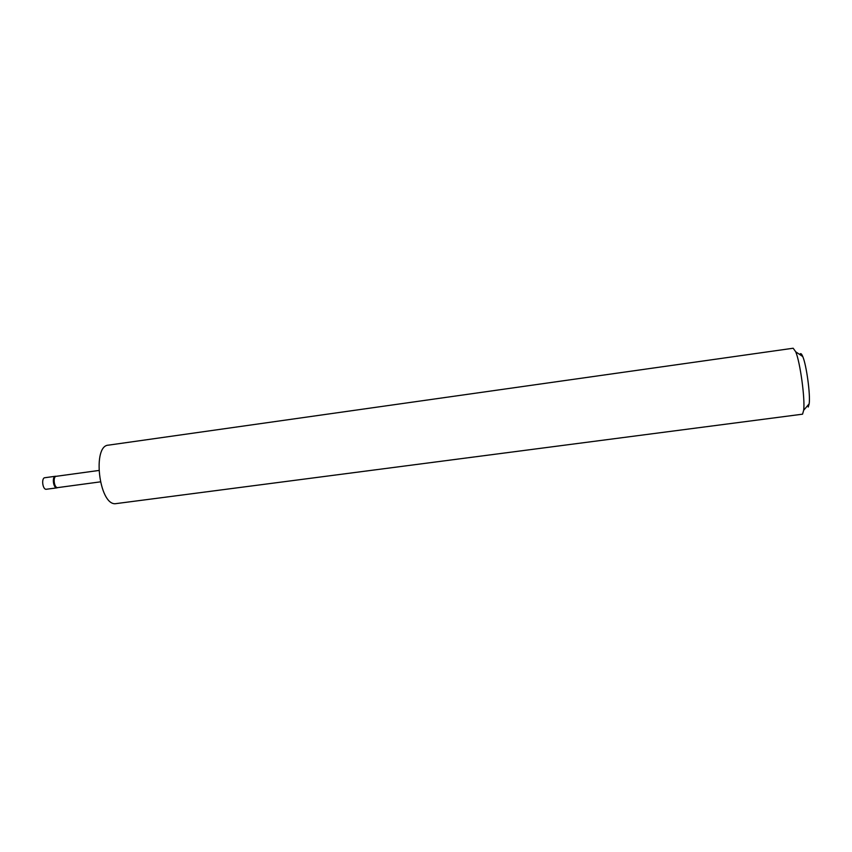 <?xml version="1.0" encoding="UTF-8"?>
<svg xmlns="http://www.w3.org/2000/svg" width="852" height="852" viewBox="0 0 852 852"><rect width="100%" height="100%" fill="white"/><g stroke="black" fill="none" stroke-linecap="round" stroke-linejoin="round"><path stroke-width="1.28" d="M57.435 487.727L56.669 487.855C53.154 487.813 51.94 476.438 55.433 476.268L55.881 476.279M57.009 487.855L46.04 489.293C42.472 489.25 41.269 477.897 44.815 477.727L55.433 476.268M57.105 487.834L57.414 487.61C53.985 487.568 52.803 476.47 56.2 476.311L55.529 476.268M800.124 353.974C800.795 353.069 801.679 353.931 802.765 356.562C806.471 365.061 810.486 394.625 809.176 403.805L808.239 407.032M802.552 414.178L803.67 410.259C805.193 399.034 800.188 362.228 795.725 351.812L793.18 348.234L108.364 445.159C92.261 445.575 98.917 504.171 115.063 503.745L802.552 414.178M98.811 470.474L56.2 476.311M802.765 356.562L795.725 351.812M809.176 403.805L803.67 410.259M100.355 481.859L57.744 487.61"/></g></svg>
